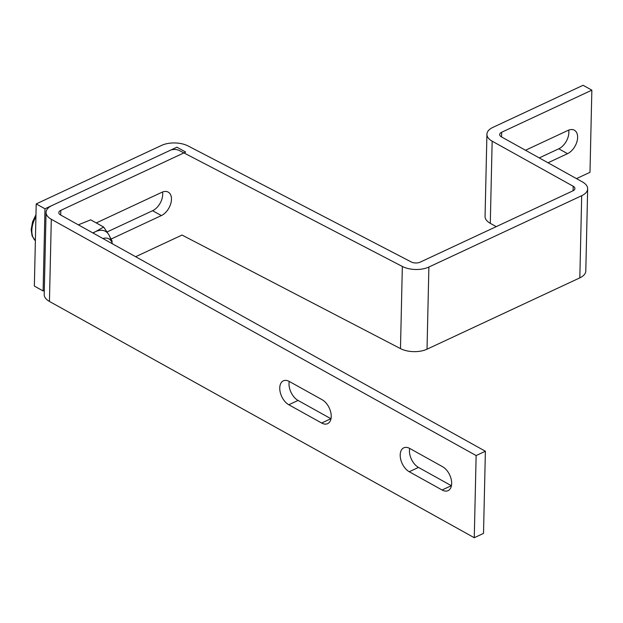 <?xml version="1.0" encoding="UTF-8"?>
<svg xmlns="http://www.w3.org/2000/svg" width="623" height="623" viewBox="0 0 623 623"><rect width="100%" height="100%" fill="white"/><g stroke="black" fill="none" stroke-linecap="round" stroke-linejoin="round"><path stroke-width="0.93" d="M330.984 418.749A13.542 8.099 65 0 1 330.899 418.703L298.051 400.433A13.542 8.099 65 0 1 289.01 383.62A13.542 8.099 65 0 1 289.243 381.424M279.758 387.934A13.542 8.099 65 0 1 283.34 380.848A13.542 8.099 65 0 1 289.329 381.478L322.177 399.748A13.542 8.099 65 0 1 330.758 412.309A13.542 8.099 65 0 1 327.643 423.648A13.542 8.099 65 0 1 321.647 423.025L288.799 404.755A13.542 8.099 65 0 1 279.758 387.934M451.426 485.738A13.542 8.099 65 0 1 451.34 485.691L418.492 467.421A13.542 8.099 65 0 1 409.451 450.608A13.542 8.099 65 0 1 409.685 448.412M400.2 454.922A13.542 8.099 65 0 1 403.782 447.836A13.542 8.099 65 0 1 409.77 448.459L442.618 466.728A13.542 8.099 65 0 1 451.2 479.297A13.542 8.099 65 0 1 448.085 490.636A13.542 8.099 65 0 1 442.089 490.005L409.241 471.736A13.542 8.099 65 0 1 400.2 454.922M476.136 455.561L474.267 537.719L483.518 533.397L485.387 451.247L476.136 455.561L51.304 219.28A19.111 9.758 -178.7 0 1 46.071 212.365A19.111 9.758 -178.7 0 1 52.044 205.497L176.932 147.192L185.693 152.067L60.805 210.364L60.696 215.036M485.387 451.247L60.556 214.958A6.37 3.255 -178.7 0 1 58.811 212.661A6.37 3.255 -178.7 0 1 60.805 210.364M474.267 537.719L49.443 301.431A19.111 9.758 -178.7 0 1 44.21 294.523L46.071 212.365M96.269 222.933L161.894 192.297A13.542 8.364 -60.9 0 1 168.21 192.11A13.542 8.364 -60.9 0 1 170.764 203.659A13.542 8.364 -60.9 0 1 161.365 215.574L111.159 239.014M135.635 256.715L182.025 235.058L400.48 348.615A19.111 9.758 1.3 0 0 427.028 349.192L579.826 277.858A19.111 9.758 1.3 0 0 585.799 270.989L587.66 188.831A19.111 9.758 1.3 0 0 582.427 181.924L501.406 136.858A6.37 3.255 -178.7 0 1 499.662 134.552A6.37 3.255 -178.7 0 1 501.655 132.263L591.85 90.156L589.989 172.306L576.485 178.614M162.517 192.032A13.542 8.364 -60.9 0 1 152.612 210.706L107.078 231.958M44.303 290.388L43.112 290.949L44.973 208.791L36.212 203.923L161.583 145.4A19.111 9.758 -178.7 0 1 188.13 145.977L411.281 261.971A6.37 3.255 1.3 0 0 420.136 262.166L572.934 190.833A6.37 3.255 1.3 0 0 574.92 188.543A6.37 3.255 1.3 0 0 573.183 186.238L492.154 141.172A19.111 9.758 -178.7 0 1 486.921 134.264A19.111 9.758 -178.7 0 1 492.894 127.388L583.089 85.281L591.85 90.156M44.973 208.791L170.344 150.268A6.37 3.255 -178.7 0 1 179.19 150.462L402.341 266.457A19.111 9.758 1.3 0 0 428.889 267.033L581.695 195.708A19.111 9.758 1.3 0 0 587.66 188.831M43.112 290.949L34.351 286.074L36.212 203.923M496.235 226.64L490.293 223.33A19.111 9.758 -178.7 0 1 485.06 216.415L486.921 134.264M548.014 162.774L567.53 153.671A13.542 8.364 119.1 0 0 576.921 141.748A13.542 8.364 119.1 0 0 574.367 130.199A13.542 8.364 119.1 0 0 568.051 130.394L525.5 150.26M568.674 130.121A13.542 8.364 -60.9 0 1 558.769 148.796L539.253 157.907M92.765 232.877L95.568 231.647A21.237 13.114 119.1 0 0 93.076 233.049M103.652 227.037L108.713 234.544A21.237 13.114 119.1 0 0 95.568 231.647L103.652 227.037L90.693 219.833L78.327 224.848M102.888 238.508A16.33 10.085 -60.9 0 1 112.062 242.651L109.547 236.249A21.237 13.114 119.1 0 0 108.713 234.544L112.132 241.14L111.867 242.152M51.304 219.28L49.443 301.431M409.241 471.736L418.492 467.421M442.089 490.005L451.34 485.691M321.647 423.025L330.899 418.703M288.799 404.755L298.051 400.433M161.365 215.574L152.612 210.706M35.924 216.695A21.237 13.114 119.1 0 0 35.379 240.704M501.655 132.263L501.546 136.935M492.154 141.172L490.293 223.33M573.183 186.238L573.074 190.763M402.341 266.457L400.48 348.615M428.889 267.033L427.028 349.192M581.695 195.708L579.826 277.858M558.769 148.796L567.53 153.671M35.379 240.751L32.108 235.899L31.15 229.739L32.583 221.796L35.97 214.725M112.467 243.834L112.062 242.651"/></g></svg>

